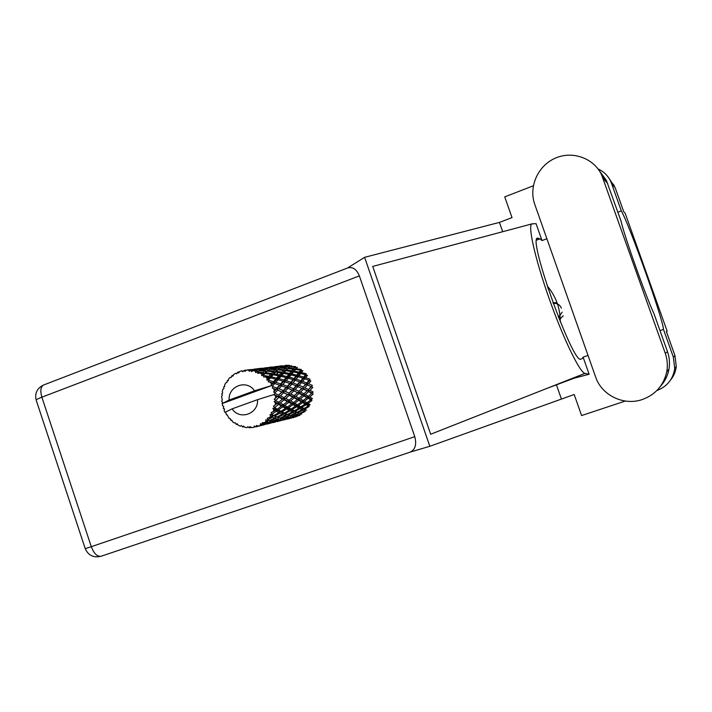<?xml version="1.0" encoding="UTF-8"?>
<svg xmlns="http://www.w3.org/2000/svg" width="712" height="712" viewBox="0 0 712 712"><rect width="100%" height="100%" fill="white"/><g stroke="black" fill="none" stroke-linecap="round" stroke-linejoin="round"><path stroke-width="1.07" d="M548.516 287.488L547.759 287.692M549.174 288.342L548.098 288.725M595.624 376.986C601.631 395.258 623.748 406.071 642.322 399.521C655.565 394.626 663.709 385.352 666.761 371.708C667.874 365.461 667.375 359.329 665.275 353.321L601.631 174.885C593.746 157.984 572.19 150.437 555.013 158.286C537.738 165.923 528.527 187.007 534.739 204.291L595.624 376.986M277.956 372.999L275.081 375.117M274.672 407.273L276.639 408.973M275.179 402.663L274.423 401.381M660.416 386.402C664.848 381.498 667.687 375.811 668.924 369.35C669.992 363.351 669.52 357.469 667.5 351.701L653.963 313.645C645.633 295.916 624.308 235.966 621.078 221.21L606.375 180.394L599.05 170.355M609.027 178.329L615.23 187.852L611.563 183.5L621.318 210.894L617.865 212.185M656.856 390.559C667.135 386.58 673.08 379.229 674.709 368.487L673.356 357.121L674.958 355.626L666.379 331.525L667.171 331.249L625.127 213.164L623.712 211.686L615.23 187.852M674.958 355.626L676.267 366.618C675.688 371.655 673.774 376.141 670.526 380.075M533.332 185.796L504.728 196.877L512.017 217.605L499.432 222.411L364.606 257.317L347.403 268.068M625.278 401.052L581.588 415.559L574.183 394.501L429.817 446.282L410.21 452.102M659.997 330.608L663.486 329.407L673.356 357.121M588.032 355.439L583.101 357.139L589.127 374.236L574.308 378.161L547.528 388.156L584.988 373.373L589.127 374.236M556.384 384.711L561.341 398.836M611.563 183.5L610.638 181.24C607.914 175.615 603.714 171.503 598.027 168.913M499.432 222.411L502.699 231.712M584.988 373.373C579.96 372.874 563.495 339.126 549.281 298.933C535.015 258.741 527.485 224.823 531.98 223.862L536.065 223.657L542.028 240.576L546.896 238.751M547.528 388.156L430.671 434.24L372.723 266.422L529.612 224.52M364.606 257.317L429.817 446.282M359.355 275.9L41.874 397.18C40.068 390.799 40.655 386.732 43.637 384.987L348.043 267.819C352.956 266.733 356.73 269.43 359.355 275.9L414.767 436.678C416.796 444.368 415.318 449.495 410.334 452.067L101.059 556.259C97.233 556.802 93.975 553.607 91.287 546.691L414.767 436.678M308.554 390.496L308.456 389.455M294.012 371.21L291.884 370.632M663.486 329.407C662.917 318.798 629.711 225.535 621.318 210.894M666.379 331.525L667.171 331.249M560.291 321.797C560.308 308.349 555.921 296.352 547.136 285.797M583.101 357.139L582.211 358.617L580.956 359.026C573.623 366.226 527.378 237.523 537.524 238.137L540.008 238.849L542.028 240.576M275.606 389.366L274.36 390.657L273.675 388.636L276.256 389.455L296.156 367.944L295.017 367.134L293.78 368.46L288.422 367.979L289.659 366.831L295.017 367.134M286.091 387.568L283.243 390.541L278.935 388.797L281.658 385.886L286.687 387.657L301.55 370.916L300.66 370.249L299.2 372.1L294.145 371.139L295.56 369.439L300.66 370.249M296.094 385.851L293.397 388.743L289.268 387.025L291.849 384.195L296.637 385.948L303.357 378.499L306.107 375.215L305.421 374.735L303.615 377.04L298.978 375.696L300.704 373.515L305.421 374.735M300.642 380.662L296.165 379.167L298.141 376.746L302.733 378.143L300.206 382.095L305.662 384.213L303.081 387.025L299.129 385.334L301.568 382.584L306.151 384.311L309.524 380.564L308.999 380.324L306.747 382.976L302.6 381.374L304.745 378.802L308.999 380.324M301.674 414.233L300.25 413.717L305.101 411.509L305.101 410.041L306.498 410.076L304.745 409.097L309.168 406.525L308.812 405.092L310.174 404.754L307.976 403.401L311.901 400.589L311.224 399.281L312.452 398.595L309.756 397.002L313.129 394.083L312.168 392.988L313.191 392L309.951 390.292L312.782 387.426L311.589 386.616L312.346 385.379L308.545 383.715L310.859 381.036L309.524 380.564L309.96 379.167L305.644 377.689L307.504 375.331L306.107 375.215L306.196 373.747L301.425 372.59L302.92 370.667L301.55 370.916L301.283 369.466L296.165 368.736L297.411 367.339L296.156 367.944L295.56 366.6L290.193 366.386L291.324 365.55M255.813 426.871L263.2 425.046L255.813 426.871L254.344 426.043L253.748 427.333L251.781 427.609L249.965 426.657L249.102 427.734L247.874 426.666L246.975 427.636L248.025 426.8M258.367 426.034L260.912 425.26L258.367 426.034L256.365 425.473L256.356 426.711M262.078 424.236L267.596 421.985L269.358 422.385L263.591 424.397L260.441 423.702L260.2 425.242M264.348 422.741L265.932 421.477L266.751 421.744L264.348 422.741L262.247 422.617L262.568 423.943M267.507 420L272.571 417.232L274.672 418.149L269.278 420.65L265.772 419.804L265.932 421.477M269.341 417.935L270.569 416.289L271.557 416.76L267.258 418.264L267.908 419.582M271.744 414.42L276.256 411.269L278.801 412.613L273.88 415.479L271.744 414.42L269.99 414.589L270.569 416.289M273.034 411.928L273.826 409.987L275.028 410.619L271.067 412.684L272.037 413.912M274.52 407.851L278.392 404.478L281.471 406.116L277.093 409.222L274.52 407.851L272.829 408.368L273.826 409.987M275.17 405.075L275.482 402.983L276.915 403.713L273.417 406.223L274.681 407.282M275.651 400.714L278.864 397.287L282.513 399.067L278.721 402.253L275.651 400.714L274.111 401.55L275.482 402.983M275.624 397.83L275.428 395.703L277.119 396.468L274.173 399.307L275.669 400.108M275.063 393.451L274.93 392.864L277.618 390.158L281.863 391.92L278.659 395.035L275.063 393.451L273.782 394.599L275.428 395.703M273.782 394.599L257.539 399.663C258.643 413.85 239.695 420.605 232.121 408.857L224.947 412.319L226.105 413.085L226.389 414.811L227.288 415.016M246.975 427.636L244.999 427.378L243.468 426.105L242.365 426.8L241.43 425.562L240.327 426.141L238.458 425.375L237.274 423.854L236.028 424.112L235.414 422.795L234.195 422.946L232.557 421.718L231.765 420.062L230.483 419.866L230.198 418.549L228.97 418.255L227.279 414.954L226.389 414.811M242.917 426.942L244.358 426.853M254.602 426.88L255.412 426.639M249.663 427.734L251.452 427.44M236.526 424.397L237.719 424.441M230.91 420.267L231.925 420.4M222.322 393.282L221.806 394.163L222.322 395.24L221.592 396.397L222.206 399.93L221.699 401.346L222.411 402.147L222.447 405.644L223.755 406.418L223.256 408.377L224.636 409.008L224.075 410.468L224.947 412.319M274.36 390.657L273.613 392.036L274.93 392.864M272.785 386.545L272.527 385.993L274.752 383.546L279.558 385.139L276.897 388.022L272.785 386.545L272.251 388.04L273.675 388.636M229.139 400.046L254.54 390.799C246.833 379.033 228 385.993 229.139 400.046L222.019 403.624L271.406 385.655L272.527 385.993M254.54 390.799L270.818 385.797L284.462 371.183L290.452 366.182M271.45 383.999L270.32 382.219L272.491 382.851L270.791 385.797M268.976 380.413L268.602 379.959L270.444 377.876L275.749 379.149L273.55 381.659L268.976 380.413L268.246 381.872L270.32 382.219M267.098 378.303L265.594 376.87L267.961 377.342L267.098 378.303L266.849 380.163L268.602 379.959M263.876 375.464L263.404 375.117L264.971 373.506L270.676 374.334L268.842 376.354L263.876 375.464L263.485 376.959L265.594 376.87M261.58 373.907L259.791 372.919L262.31 373.186L261.58 373.907L261.731 375.669L263.404 375.117M257.815 372.011L257.281 371.798L258.678 370.703L264.668 370.997L263.075 372.447L257.815 372.011L257.753 373.453L259.791 372.919M255.243 371.103L253.294 370.614L255.911 370.632L255.243 371.103L255.768 372.67L257.281 371.798M251.185 370.258L251.977 369.644L258.109 369.341L256.614 370.178L251.185 370.258L251.425 371.566L253.294 370.614M248.497 370.053L246.503 370.098L249.164 369.857L248.497 370.053L249.333 371.326L250.624 370.187M251.852 369.688L244.394 370.302L244.901 371.406L246.503 370.098M244.394 370.302L242.828 371.726L241.768 370.827L239.864 371.388L238.591 372.972L237.372 372.385L236.678 373.836L235.476 373.355L233.776 374.405L232.886 376.176L231.605 376.034L231.249 377.511L230.012 377.476L228.623 378.944L228.152 380.795L227.262 380.635L226.879 382.531L225.722 382.923L224.725 384.72L224.663 386.536L223.808 386.732L223.844 388.565L222.856 389.366L222.313 391.377L222.642 393.051L221.895 393.576M224.672 386.242L223.808 386.732M283.323 365.87L282.664 365.772M228.303 380.163L227.262 380.635M273.889 366.92L272.758 366.974M283.047 365.986L274.983 366.627M287.719 366.351L282.175 366.413L288.858 365.594L287.719 366.351L288.467 367.615L290.193 366.386L289.366 365.327L285.049 365.407M281.382 365.888L282.023 366.538M233.349 375.233L232.05 375.669M263.52 368.157L262.399 368.22M273.114 367.161L264.686 367.864M290.149 366.404L288.858 365.594M281.89 366.644L280.839 366.039M279.629 366.502L280.439 367.561M271.352 367.098L271.975 367.721M236.322 373.649L235.476 373.355M243.379 371.005L242.89 371.059M239.543 371.771L237.879 372.154M252.644 369.448L251.532 369.528M262.728 368.389L255.332 368.994M273.381 367.063L279.077 366.787L277.822 367.57L272.082 367.641L273.381 367.063M281.623 366.733L287.176 366.76L285.939 367.819L280.386 367.597L281.623 366.733M293.78 368.46L294.225 369.884L296.165 368.736M289.659 366.831L288.467 367.615L287.176 366.76M285.939 367.819L286.553 369.19L288.422 367.979M277.822 367.57L278.588 368.861L280.483 367.526M279.798 368.068L285.361 368.362L284.017 369.733L278.463 369.243L280.386 367.597L279.077 366.787M271.815 367.846L270.756 367.25M269.447 367.739L270.248 368.78L271.486 367.979L277.226 367.988L275.891 369.083L270.24 368.789M260.859 368.362L261.455 368.967M243.228 371.21L241.768 370.827M254.184 369.119L260.209 368.522L254.184 369.119M262.924 368.327L268.833 368.033L267.463 368.843L261.518 368.932L262.924 368.327M287.835 368.567L293.184 369.127L291.795 370.747L286.482 370.009L287.835 368.567L286.553 369.19L285.361 368.362M299.2 372.1L299.289 373.586L301.425 372.59M295.56 369.439L294.225 369.884L293.184 369.127M291.795 370.747L292.062 372.234L294.145 371.139M284.017 369.733L284.462 371.183L286.482 370.009M275.891 369.083L276.514 370.48L278.588 368.861L277.226 367.988M277.822 369.848L283.367 370.418L281.863 372.082L276.345 371.344L277.822 369.848L276.514 370.48L278.463 369.243M267.463 368.843L268.317 370.124M269.483 369.35L275.259 369.653L273.782 371.059L268.032 370.569L270.124 368.869M270.177 368.834L268.833 368.033M261.064 369.27L261.518 368.932M261.277 369.11L260.209 368.522M258.776 369.038L259.568 370.071M249.868 369.688L250.482 370.311M260.859 369.279L266.822 369.279L265.362 370.409L259.373 370.204L260.859 369.279M285.832 370.73L291.119 371.548L289.544 373.453L284.302 372.474L285.832 370.73L284.462 371.183L283.367 370.418M293.46 371.967L298.488 372.999L296.797 375.126L291.858 373.942L293.46 371.967L292.062 372.234L291.119 371.548M303.615 377.04L303.357 378.499L305.644 377.689M300.704 373.515L298.488 372.999M296.797 375.126L296.708 376.621L298.978 375.696M289.544 373.453L289.633 374.975L291.858 373.942M281.863 372.082L282.139 373.604L284.302 372.474M273.782 371.059L274.245 372.545L276.514 370.48L275.259 369.653M275.642 372.082L281.133 372.91L279.433 374.868L273.995 373.88L275.642 372.082L274.245 372.545L276.345 371.344M265.362 370.409L265.994 371.842L268.246 370.169L266.822 369.279M267.338 371.192L273.088 371.771L271.459 373.488L265.727 372.732L267.338 371.192L265.994 371.842L268.032 370.569M258.02 371.139L259.373 370.204M259.48 370.133L258.109 369.341M256.614 370.178L257.415 371.539L255.911 370.632M250.312 370.462L249.164 369.857M283.572 373.337L288.778 374.387L286.981 376.559L281.836 375.366L283.572 373.337L282.139 373.604L281.133 372.91M291.075 374.904L295.987 376.141L294.056 378.508L289.232 377.146L291.075 374.904L288.778 374.387M306.747 382.976L306.151 384.311L308.545 383.715M304.745 378.802L302.733 378.143M301.568 382.584L300.206 382.095L302.6 381.374M298.141 376.746L295.987 376.141M294.056 378.508L293.78 380.003L296.165 379.167M286.981 376.559L286.892 378.099L289.232 377.146M279.433 374.868L279.531 376.425L281.836 375.366M271.459 373.488L271.744 375.037L274.245 372.545L273.088 371.771M273.203 374.77L278.615 375.829L276.683 378.072L271.334 376.862L273.203 374.77L271.744 375.037L273.995 373.88M263.075 372.447L263.538 373.978L265.994 371.842L264.668 370.997M264.971 373.506L263.538 373.978L265.727 372.732M258.678 370.703L255.768 372.67M281 376.354L286.099 377.609L284.035 380.048L279.033 378.659L281 376.354L278.615 375.829M288.342 378.223L293.113 379.638L290.905 382.237L286.242 380.706L288.342 378.223L286.099 377.609M295.204 380.315L299.636 381.855L297.251 384.578L292.943 382.949L295.204 380.315L293.113 379.638M307.433 384.97L311.162 386.652L308.394 389.517L304.798 387.8L307.433 384.97L306.151 384.311L311.162 386.652M308.394 389.517L311.589 386.616M308.59 391.618L311.767 393.318L308.456 396.255L305.412 394.573L308.59 391.618L307.495 390.648L309.951 390.292M303.081 387.025L306.151 384.311L302.226 382.816M303.526 389.117L307.059 390.835L303.953 393.789L300.562 392.063L303.526 389.117L302.315 388.28L304.798 387.8M297.251 384.578L296.637 385.948L299.129 385.334M290.905 382.237L290.452 383.697L292.943 382.949M284.035 380.048L283.768 381.579L286.242 380.706M276.683 378.072L276.594 379.647L279.033 378.659M268.842 376.354L268.94 377.947L271.744 375.037L270.676 374.334M270.444 377.876L268.94 377.947L271.334 376.862M261.731 375.669L263.538 373.978L262.31 373.186M278.08 379.772L283.038 381.205L280.697 383.875L275.838 382.335L278.08 379.772L275.749 379.149M285.218 381.89L289.828 383.457L287.31 386.26L282.824 384.605L285.218 381.89L283.038 381.205M297.945 386.616L301.844 388.334L298.933 391.271L295.177 389.526L297.945 386.616L296.637 385.948L301.844 388.334M311.037 393.985L311.767 393.318M308.456 396.255L307.308 397.1L309.756 397.002M303.953 393.789L307.059 390.835M303.89 395.925L306.863 397.59L303.196 400.536L300.366 398.916L303.89 395.925L302.903 394.804L305.412 394.573M298.933 391.271L302.315 388.28L312.168 392.988M299.129 393.425L302.458 395.151L298.995 398.159L295.809 396.45L299.129 393.425L298.017 392.428L300.562 392.063M293.397 388.743L292.614 390.025L296.637 385.948L291.938 384.213L295.427 385.584M293.851 390.879L297.536 392.632L294.287 395.667L290.727 393.914L293.851 390.879L292.614 390.025L295.177 389.526M291.849 384.195L289.828 383.457M287.31 386.26L286.687 387.657L289.268 387.025M280.697 383.875L280.234 385.37L282.824 384.605M273.55 381.659L273.274 383.225L275.838 382.335M266.849 380.163L268.94 377.947L267.961 377.342M288.022 388.352L292.089 390.087L289.028 393.104L285.112 391.342L288.022 388.352L286.687 387.657L292.089 390.087M308.145 398.328L310.77 399.904L306.917 402.752L304.407 401.248L308.145 398.328L307.308 397.1L306.863 397.59M306.917 402.752L305.599 403.268L307.976 403.401M301.203 396.264L302.903 394.804L311.224 399.281L310.77 399.904M303.196 400.536L301.941 401.239L304.407 401.248M298.995 398.159L297.83 399.032L300.366 398.916M294.287 395.667L298.017 392.428L302.903 394.804L302.458 395.151M294.225 397.848L297.34 399.539L293.513 402.565L290.532 400.927L294.225 397.848L293.219 396.7L295.809 396.45M289.028 393.104L292.614 390.025L297.536 392.632M289.232 395.311L292.721 397.065L289.099 400.162L285.761 398.426L289.232 395.311L288.093 394.288L290.727 393.914M283.243 390.541L282.442 391.858L286.687 387.657L280.928 385.601L284.64 386.999M283.705 392.73L287.568 394.501L284.15 397.625L280.43 395.845L283.705 392.73L282.442 391.858L285.112 391.342M281.658 385.886L279.558 385.139M276.897 388.022L276.256 389.455L278.935 388.797M274.752 383.546L272.491 382.851M270.818 385.797L271.406 385.655M298.675 400.286L301.452 401.88L297.429 404.808L294.786 403.286L298.675 400.286L297.83 399.032L297.34 399.539M302.636 402.574L305.083 404.033L300.873 406.828L298.559 405.466L302.636 402.574L301.941 401.239L301.452 401.88M306.124 404.665L308.26 405.974L303.882 408.599L301.852 407.415L306.124 404.665L305.599 403.268L305.083 404.033M303.882 408.599L302.484 408.75L304.745 409.097M290.799 398.729L293.219 396.7L308.812 405.092L308.26 405.974M300.873 406.828L299.485 407.175L301.852 407.415M297.429 404.808L296.085 405.342L298.559 405.466M293.513 402.565L292.24 403.286L294.786 403.286M289.099 400.162L287.906 401.052L290.532 400.927M284.15 397.625L288.093 394.288L293.219 396.7L292.721 397.065M284.088 399.859L287.372 401.577L283.376 404.692L280.234 403.037L284.088 399.859L283.065 398.684L285.761 398.426M278.659 395.035L282.442 391.858L287.568 394.501M278.864 397.287L277.698 396.246L280.43 395.845M277.618 390.158L281.863 391.92M273.613 392.036L276.256 389.455L272.251 388.04M288.769 402.333L291.697 403.944L287.497 406.961L284.72 405.422L288.769 402.333L287.906 401.052L287.372 401.577M292.943 404.647L295.516 406.134L291.146 409.008L288.689 407.629L292.943 404.647L292.24 403.286L291.697 403.944M296.619 406.766L298.889 408.083L294.341 410.788L292.187 409.596L296.619 406.766L296.085 405.342L295.516 406.134M299.841 408.643L301.826 409.765L297.127 412.275L295.257 411.287L299.841 408.643L299.485 407.175L298.889 408.083M302.662 410.237L304.371 411.153L299.556 413.432L297.919 412.675L302.662 410.237L302.484 408.75L301.826 409.765M299.556 413.432L300.25 413.717M279.985 401.212L283.065 398.684L305.101 410.041L304.371 411.153M297.127 412.275L295.702 412.239L297.919 412.675M294.341 410.788L292.908 410.949L295.257 411.287M291.146 409.008L289.731 409.356L292.187 409.596M287.497 406.961L286.126 407.504L288.689 407.629M283.376 404.692L282.068 405.422L284.72 405.422M278.721 402.253L277.502 403.17L280.234 403.037M274.173 399.307L277.698 396.246L283.065 398.684L282.513 399.067M232.121 408.857L257.539 399.663M273.808 394.599L277.698 396.246L277.119 396.468M282.789 406.828L285.512 408.323L280.955 411.287L278.348 409.889L282.789 406.828L282.068 405.422L281.471 406.116M286.669 408.964L289.081 410.29L284.346 413.085L282.059 411.874L286.669 408.964L286.126 407.504L285.512 408.323M290.096 410.86L292.196 411.99L287.328 414.571L285.316 413.583L290.096 410.86L289.731 409.356L289.081 410.29M293.095 412.462L294.928 413.378L289.926 415.728L288.173 414.971L293.095 412.462L292.908 410.949L292.196 411.99M295.702 413.743L297.305 414.42L292.205 416.52L290.674 416.013L295.702 413.743L295.702 412.239L294.928 413.378M297.981 414.678L299.378 415.114L294.216 416.938L292.863 416.689L297.981 414.678L298.159 413.209L297.305 414.42M292.863 416.689L291.813 417.713L285.103 419.35L290.469 417.552L291.813 417.713M296.005 416.956L294.795 416.983L299.975 415.247L300.322 413.832L299.378 415.114M293.095 417.73L294.795 416.983M289.926 415.728L290.674 416.013M287.328 414.571L285.868 414.535L288.173 414.971M284.346 413.085L282.887 413.245L285.316 413.583M280.955 411.287L279.513 411.643L282.059 411.874M277.093 409.222L275.695 409.774L278.348 409.889M278.392 404.478L277.502 403.17L276.915 403.713M279.887 413.174L282.121 414.322L277.048 416.983L274.912 415.986L279.887 413.174L279.513 411.643L278.801 412.613M283.073 414.793L285.04 415.71L279.843 418.131L277.965 417.374L283.073 414.793L282.887 413.245L282.121 414.322M285.868 416.075L287.586 416.751L282.299 418.914L280.644 418.416L285.868 416.075L285.868 414.535L285.04 415.71M288.315 417.001L289.828 417.428L284.471 419.306L283.002 419.083L288.315 417.001L288.493 415.497L287.586 416.751M292.392 417.722L286.989 419.226L292.392 417.722L292.783 416.671M294.154 416.929L293.593 417.606M290.469 417.552L290.825 416.111L289.828 417.428M282.353 418.887L283.002 419.083M279.843 418.131L280.644 418.416M277.048 416.983L275.562 416.938L277.965 417.374M273.88 415.479L272.385 415.648L274.912 415.986M276.256 411.269L275.695 409.774L275.028 410.619M275.571 418.514L277.413 419.19L271.922 421.415L270.133 420.934L275.571 418.514L275.562 416.938L274.672 418.149M278.196 419.439L279.834 419.849L274.271 421.798L272.687 421.575L278.196 419.439L278.383 417.899L277.413 419.19M280.528 419.973L281.979 420.116L274.957 421.824L280.528 419.973L280.884 418.514L279.834 419.849M282.611 420.116L277.012 421.664L282.611 420.116L283.002 419.074M283.421 420.107L285.77 419.35M284.488 419.849L284.809 419.243M284.497 419.297L283.919 419.973M282.86 419.039L281.979 420.116M272.011 421.388L272.687 421.575M269.278 420.65L270.133 420.934M272.571 417.232L272.385 415.648L271.557 416.76M270.115 422.501L271.69 422.625L264.33 424.423L270.115 422.501L270.471 421.032L269.358 422.385M272.367 422.617L266.573 424.227L272.367 422.617L272.758 421.593M273.301 422.581L275.793 421.815M274.423 422.314L274.725 421.744M274.423 421.744L273.808 422.447M272.589 421.548L271.69 422.625M267.596 421.985L267.783 420.409L266.751 421.744M262.701 425.18L265.353 424.388M263.885 424.895L264.161 424.37M263.867 424.308L263.2 425.046M261.651 425.233L262.034 424.219M261.847 424.156L260.912 425.26M253.748 427.333L255.047 426.435M265.772 419.804L270.435 421.023M269.99 414.589L281.142 418.576M272.829 408.368L285.868 414.535L290.905 416.137M274.111 401.55L292.908 410.949L300.322 413.832M279.656 385.183L280.928 385.601M290.096 383.572L291.938 384.213M563.236 315.781L559.427 319.661M562.151 312.168L558.555 317.472M557.238 303.259L552.984 302.76L554.764 302.689M555.146 302.725L557.113 302.92M548.204 289.019L549.45 288.698M560.006 315.487L558.341 316.911M560.041 315.87L558.439 317.178M553.224 303.428C557.104 303.036 559.828 304.629 561.394 308.198M561.848 312.63L558.457 317.214M43.637 384.987C37.077 388.209 34.603 393.273 36.205 400.188C36.161 399.663 38.047 398.667 41.874 397.18L91.287 546.691L85.235 548.658C88.288 555.476 93.566 558.012 101.059 556.259L410.334 452.067M536.581 240.131L540.008 238.849M536.955 238.725L538.388 238.182M607.674 183.536L602.984 178.151M667.5 351.701L665.275 353.321M531.98 223.862L527.539 225.072M36.205 400.188L85.235 548.658M614.331 185.672L610.638 181.24M674.709 368.487L676.267 366.618M606.375 180.394L601.631 174.885M668.924 369.35L666.761 371.708M281.81 365.808L279.38 366.102M286.064 365.292L284.836 365.443M271.824 367.009L269.278 367.312M261.366 368.264L258.714 368.585M236.687 373.8L236.144 373.613M250.419 369.581L247.643 369.92M255.314 368.994L253.899 369.163M301.808 395.73L302.582 395.044M291.475 398.15L292.757 397.029M280.715 400.598L282.148 399.379"/></g></svg>
